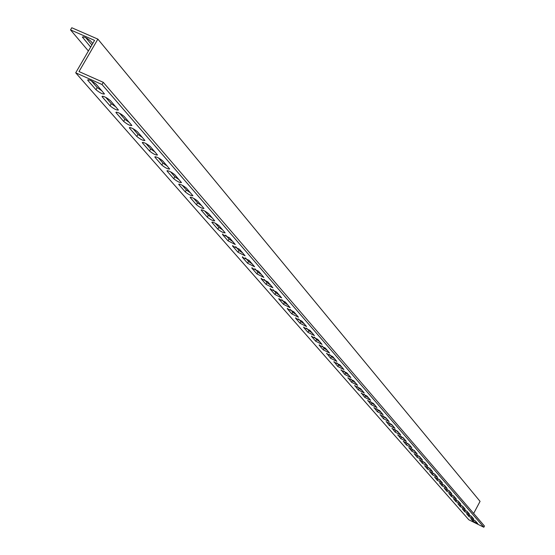 <?xml version="1.0" encoding="UTF-8"?>
<svg xmlns="http://www.w3.org/2000/svg" width="555" height="555" viewBox="0 0 555 555"><rect width="100%" height="100%" fill="white"/><g stroke="black" fill="none" stroke-linecap="round" stroke-linejoin="round"><path stroke-width="0.83" d="M75.709 72.816L468.815 519.778L483.842 527.25L102.016 84.52L75.709 72.816L94.565 40.383L70.527 29.894L88.398 50.991M483.842 527.25L484.473 526.057L103.279 82.341L79.011 71.56L97.867 39.121L480.061 501.366L473.651 513.458M70.527 29.894L71.782 27.75L97.867 39.121M90.659 47.099L82.369 37.032C84.138 36.554 86.975 37.962 90.881 41.264L92.754 43.498M88.016 80.607L87.634 79.969C89.404 79.58 92.262 81.009 96.216 84.256L104.472 93.955C102.71 94.315 99.879 92.907 95.98 89.716L88.016 80.607L88.536 79.712M102.377 97.035L102.009 96.431C103.771 96.084 106.581 97.486 110.452 100.649L118.416 110.001C116.661 110.334 113.879 108.94 110.056 105.832L102.377 97.035L102.862 96.188M116.238 112.901L115.891 112.325C117.646 112.013 120.414 113.4 124.195 116.481L131.889 125.513C130.141 125.805 127.4 124.431 123.661 121.399L116.238 112.901L116.703 112.096M129.634 128.233L129.308 127.685C131.049 127.407 133.776 128.774 137.48 131.778L144.91 140.498C143.169 140.755 140.47 139.409 136.807 136.447L129.634 128.233L130.078 127.463M142.586 143.058L142.274 142.538C144.009 142.288 146.693 143.634 150.322 146.562L157.502 154.991C155.768 155.22 153.111 153.888 149.524 151.002L142.586 143.058L143.003 142.323M155.116 157.398L154.817 156.898C156.545 156.683 159.188 158.008 162.74 160.867L169.684 169.018C167.964 169.213 165.348 167.908 161.831 165.085L155.116 157.398L155.511 156.697M167.242 171.273L166.958 170.801C168.678 170.614 171.28 171.918 174.763 174.714L181.485 182.595C179.771 182.768 177.191 181.478 173.743 178.724L167.242 171.273L167.617 170.607M178.981 184.718L178.71 184.26C180.424 184.1 182.99 185.391 186.404 188.117L192.911 195.749C191.204 195.894 188.665 194.618 185.287 191.926L178.981 184.718L179.348 184.08M190.358 197.74L190.101 197.302C191.808 197.171 194.333 198.44 197.684 201.104L203.983 208.5C202.291 208.618 199.786 207.362 196.47 204.726L190.358 197.74L190.705 197.129M201.389 210.359L201.146 209.943C202.839 209.839 205.329 211.087 208.618 213.696L214.723 220.862C213.037 220.952 210.567 219.718 207.313 217.144L201.389 210.359L201.722 209.776M212.086 222.604L211.85 222.208C213.536 222.118 215.992 223.353 219.225 225.906L225.143 232.85C223.464 232.927 221.029 231.699 217.831 229.18L212.086 222.604L212.399 222.049M222.465 234.481L229.506 237.755L235.251 244.491L228.043 240.863L222.465 234.481L222.763 233.946M232.538 246.011L239.496 249.25L245.067 255.786L237.956 252.213L232.538 246.011L232.823 245.504M242.32 257.208L249.188 260.42L254.599 266.761L247.585 263.23L242.32 257.208L242.597 256.722M251.824 268.093L258.609 271.27L263.868 277.431L256.944 273.941L251.824 268.093L252.088 267.621M261.065 278.666L267.767 281.808L272.873 287.795L266.039 284.354L261.065 278.666L261.315 278.215M270.049 288.947L276.668 292.062L281.635 297.882L274.885 294.476L270.049 288.947L270.292 288.51M278.79 298.944L285.325 302.031L290.154 307.692L283.494 304.327L278.79 298.944L279.019 298.528M287.289 308.677L293.755 311.737L298.451 317.238L291.868 313.922L287.289 308.677L287.511 308.275M295.565 318.154L301.955 321.178L306.526 326.534L300.026 323.253L295.565 318.154L295.78 317.765M303.627 327.374L309.94 330.378L314.394 335.588L307.969 332.348L303.627 327.374L303.828 327.006M311.48 336.358L317.717 339.334L322.053 344.412L315.712 341.207L311.48 336.358L311.674 336.004M319.125 345.12L325.299 348.061L329.524 353.008L323.253 349.837L319.125 345.12L319.312 344.773M326.583 353.653L332.688 356.574L336.802 361.388L330.607 358.259L326.763 353.327M333.86 361.978L339.896 364.871L343.906 369.568L337.78 366.466L334.034 361.659M340.95 370.095L346.917 372.96L350.829 377.539L344.78 374.472L341.117 369.79M347.874 378.017L353.778 380.855L357.593 385.323L351.606 382.291L348.034 377.719M354.624 385.746L360.466 388.562L364.191 392.919L358.273 389.915L354.777 385.461M361.222 393.294L367.001 396.083L370.636 400.335L364.781 397.366L361.367 393.016M367.66 400.661L373.376 403.429L376.928 407.585L371.135 404.644L367.798 400.398M373.945 407.863L379.606 410.603L383.075 414.661L377.344 411.748L374.084 407.606M380.092 414.897L385.697 417.617L389.083 421.578L383.415 418.699L380.231 414.647M386.1 421.772L391.65 424.464L394.952 428.335L389.346 425.484L386.231 421.536M391.976 428.495L397.463 431.166L400.696 434.947L395.146 432.123L392.101 428.266M397.713 435.065L403.152 437.715L406.315 441.412L400.821 438.616L397.838 434.842M403.332 441.496L408.716 444.118L411.803 447.739L406.371 444.971L403.45 441.281M408.827 447.781L414.155 450.389L417.18 453.928L411.796 451.18L408.938 447.573M414.203 453.935L419.483 456.522L422.438 459.977L417.11 457.264L414.314 453.733M419.469 459.956L424.693 462.523L427.586 465.909L422.313 463.217L419.573 459.762M424.617 465.853L429.792 468.399L432.629 471.715L427.406 469.044L424.721 465.666M429.667 471.632L434.794 474.15L437.569 477.397L432.394 474.754L429.764 471.445M434.607 477.286L439.685 479.791L442.404 482.968L437.278 480.346L434.704 477.106M439.449 482.829L444.479 485.306L447.143 488.421L442.064 485.826L439.539 482.656M444.187 488.254L449.175 490.717L451.784 493.763L446.761 491.196L444.277 488.088M448.842 493.575L453.782 496.017L456.335 499.007L451.354 496.461L448.926 493.416M453.393 498.792L458.291 501.214L460.796 504.141L455.863 501.616L453.477 498.633M457.861 503.905L462.717 506.313L465.173 509.178L460.282 506.68L457.944 503.753M462.246 508.921L467.053 511.308L469.468 514.117L464.618 511.641L462.322 508.775M466.547 513.84L471.313 516.206L473.672 518.967L468.871 516.504L466.623 513.694M470.758 518.668L475.482 521.013L477.8 523.719L473.047 521.284L470.834 518.53M91.381 80.864L97.222 87.565L101.995 90.916M105.728 97.34L111.278 103.723L115.953 106.983M119.575 113.255L124.854 119.325L129.433 122.509M132.957 128.628L137.98 134.4L142.462 137.515M145.889 143.488L150.676 148.99L155.067 152.028M158.404 157.863L162.962 163.101L167.263 166.077M170.51 171.772L174.853 176.768L179.071 179.674M182.234 185.245L186.376 190.004L190.511 192.849M193.591 198.295L197.538 202.832L201.597 205.614M204.601 210.942L208.368 215.271L212.35 217.997M215.278 223.214L218.871 227.335L222.777 230.006M225.642 235.112L229.062 239.045L232.906 241.661M235.695 246.663L238.962 250.416L242.729 252.983M245.456 257.881L248.571 261.46L252.282 263.979M254.946 268.78L257.915 272.193L261.558 274.663M264.159 279.373L266.997 282.627L270.576 285.048M273.122 289.668L275.828 292.776L279.352 295.149M281.843 299.686L284.424 302.648L287.885 304.979M290.32 309.433L292.783 312.257L296.197 314.546M298.576 318.917L300.928 321.616L304.286 323.863M306.617 328.151L308.857 330.731L312.16 332.938M314.449 337.149L316.586 339.604L319.84 341.776M322.08 345.918L324.12 348.262L327.325 350.392M329.517 354.458L331.46 356.698L334.616 358.794M336.767 362.79L338.626 364.926L341.734 366.987M343.843 370.92L345.612 372.953L348.672 374.979M350.739 378.85L352.425 380.785L355.443 382.777M357.475 386.585L359.085 388.431L362.061 390.394M364.052 394.14L365.579 395.895L368.513 397.831M370.469 401.515L371.926 403.187L374.819 405.094M376.741 408.716L378.128 410.312L380.98 412.185M382.867 415.757L387.002 419.122M388.854 422.639L392.891 425.9M394.709 429.362L398.643 432.525M400.433 435.939L404.269 439.005M406.031 442.37L409.777 445.346M411.505 448.662L415.161 451.548M416.867 454.816L420.433 457.618M422.112 460.844L425.595 463.564M427.246 466.741L430.652 469.384M432.269 472.52L435.599 475.087M437.194 478.174L440.448 480.672M442.016 483.717L445.2 486.138M446.747 489.149L449.855 491.501M451.375 494.47L454.42 496.753M455.919 499.687L458.895 501.907M460.366 504.8L463.279 506.958M464.736 509.816L467.581 511.911M469.017 514.735L471.799 516.774M473.214 519.556L475.94 521.54M85.768 37.671L91.887 44.983M102.016 84.52L103.279 82.341M83.326 36.741L82.757 37.712M473.047 521.284L473.679 520.09M468.871 516.504L469.509 515.304M464.618 511.641L465.263 510.427M460.282 506.68L460.934 505.452M455.863 501.616L456.522 500.381M451.354 496.461L452.02 495.213M446.761 491.196L447.434 489.933M442.064 485.826L442.744 484.557M437.278 480.346L437.964 479.062M432.394 474.754L433.087 473.457M427.406 469.044L428.106 467.733M422.313 463.217L423.021 461.892M417.11 457.264L417.832 455.926M411.796 451.18L412.525 449.834M406.371 444.971L407.106 443.605M400.821 438.616L401.563 437.236M395.146 432.123L395.902 430.729M389.346 425.484L390.11 424.075M383.415 418.699L384.185 417.27M377.344 411.748L378.128 410.312M371.135 404.644L371.926 403.187M364.781 397.366L365.579 395.895M358.273 389.915L359.085 388.431M351.606 382.291L352.425 380.785M344.78 374.472L345.612 372.953M337.78 366.466L338.626 364.926M330.607 358.259L331.46 356.698M323.253 349.837L324.12 348.262M315.712 341.207L316.586 339.604M307.969 332.348L308.857 330.731M300.026 323.253L300.928 321.616M291.868 313.922L292.783 312.257M283.494 304.327L284.424 302.648M274.885 294.476L275.828 292.776M266.039 284.354L266.997 282.627M256.944 273.941L257.915 272.193M247.585 263.23L248.571 261.46M237.956 252.213L238.962 250.416M228.043 240.863L229.062 239.045M217.831 229.18L218.871 227.335M207.313 217.144L208.368 215.271M196.47 204.726L197.538 202.832M185.287 191.926L186.376 190.004M173.743 178.724L174.853 176.768M161.831 165.085L162.962 163.101M149.524 151.002L150.676 148.99M136.807 136.447L137.98 134.4M123.661 121.399L124.854 119.325M110.056 105.832L111.278 103.723M95.98 89.716L97.222 87.565"/></g></svg>
